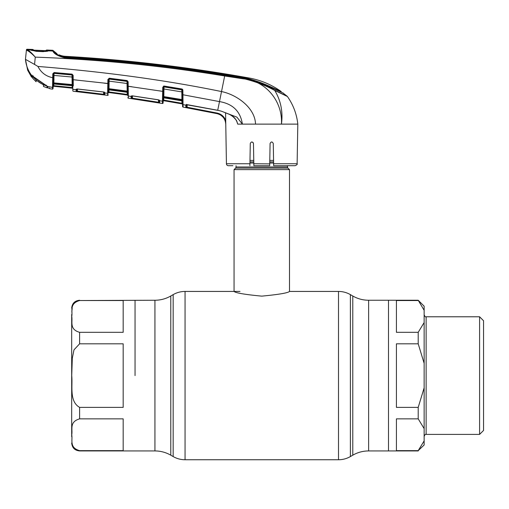 <?xml version="1.0" encoding="UTF-8"?>
<svg xmlns="http://www.w3.org/2000/svg" width="509" height="509" viewBox="0 0 509 509"><rect width="100%" height="100%" fill="white"/><g stroke="black" fill="none" stroke-linecap="round" stroke-linejoin="round"><path stroke-width="0.76" d="M135.05 375.591L135.05 300.246L135.05 375.591M418.207 343.817L396.422 343.817L396.422 407.372L418.207 407.372L424.143 387.839L424.143 363.343L418.207 343.817L418.207 332.32L424.143 322.553L424.143 310.305L418.207 300.246L388.507 300.246L388.507 450.936L388.507 300.246L368.624 300.246C362.968 300.221 357.687 298.808 352.782 296.003L350.383 294.622C346.705 292.516 342.742 291.46 338.504 291.441L289.5 291.441L289.5 169.624L234.057 169.624L234.057 291.441C235.699 292.968 244.931 294.533 261.766 296.136C278.633 294.533 287.878 292.968 289.5 291.441M287.521 165.699L287.521 166.99A1.584 1.584 0 0 0 287.979 168.11L289.5 169.624M287.979 168.11L235.572 168.11L234.057 169.624M235.572 168.11A1.584 1.584 0 0 0 236.036 166.99L236.036 165.699M273.562 160.392L269.789 160.392M253.762 160.392L249.989 160.392M123.172 375.591L123.172 343.817L79.608 343.817L73.99 349.836L72.297 358.298L71.737 375.591C72.806 385.943 69.059 401.429 79.608 407.372L123.172 407.372L123.172 375.591M123.172 300.539L79.608 300.539C68.995 303.599 72.832 311.279 71.737 316.458C72.8 321.624 69.084 329.368 79.608 332.32L123.172 332.32L123.172 300.539M71.686 314.505L71.686 436.677M71.826 311.858L72.195 308.295M123.172 450.643L123.172 418.862L79.608 418.862C68.995 421.923 72.832 429.602 71.737 434.781C72.8 439.948 69.084 447.691 79.608 450.643L123.172 450.643M479.593 316.783L483.55 320.746L483.55 430.442L479.593 434.4L479.593 316.783L426.128 316.783L426.128 434.4C425.562 433.973 424.9 434.635 424.143 436.385M418.207 300.539L396.422 300.539L396.422 332.32L418.207 332.32M424.143 310.305L424.143 306.189L418.207 300.246M424.143 363.343L424.143 322.553M418.207 418.862L396.422 418.862L396.422 450.643L418.207 450.643L424.143 440.877L424.143 428.629L418.207 418.862L418.207 407.372M424.143 428.629L424.143 387.839M418.207 450.643L424.143 444.993L424.143 440.877M232.931 165.699L228.407 165.699A1.979 1.979 0 0 1 226.429 163.752L225.742 122.376M237.067 122.141L237.487 123.445M277.418 124.12L267.454 124.12M297.122 163.752C297.612 164.222 296.957 164.871 295.144 165.699L273.657 165.699L273.626 163.752L297.122 163.752L297.816 124.12L281.445 124.12C282.851 101.635 266.016 80.657 243.34 78.844L224.723 75.981C161.964 65.712 98.816 59.426 35.274 57.135C31.774 53.534 29.019 51.288 27.015 50.404L26.455 49.787L26.411 50.206A0.592 0.592 -174 0 1 27.022 49.672L30.445 50.009A0.592 0.528 -80.1 0 1 30.635 50.047M238.696 78.106L236.717 77.807M282.8 92.848L287.254 96.316A0.993 0.993 0 0 1 287.407 96.494C293.241 104.809 296.709 114.016 297.816 124.12M287.407 96.494L274.771 90.475C280.86 100.655 283.08 111.872 281.445 124.12L242.399 124.12L236.889 117.127L228.662 113.997C233.446 115.836 236.469 119.214 237.716 124.12L236.392 120.27M274.631 90.233A0.993 0.681 113.5 0 1 274.771 90.475C259.749 82.318 243.092 77.355 224.787 75.587C171.832 67.188 118.61 61.284 65.12 57.88C58.223 56.232 54.119 53.954 52.821 51.046L52.529 50.283L52.821 51.046A0.993 0.986 -20.8 0 1 53.483 51.345C54.947 53.89 58.847 55.812 65.197 57.116C118.699 60.469 171.94 66.374 224.902 74.836C243.168 76.433 259.743 81.567 274.631 90.233L287.254 96.316M27.015 50.404A0.592 0.56 102.6 0 1 27.588 49.895C29.446 50.875 32.01 53.286 35.274 57.135L34.567 64.433L37.94 66.45C104.689 71.782 165.889 80.148 221.536 91.563C236.927 94.706 255.117 107.863 255.518 124.12M283.405 93.16L270.476 87.185C256.256 80.244 241.056 76.051 224.876 74.619C171.953 66.138 118.762 60.24 65.286 56.932L65.158 56.925C61.22 56.353 58.554 55.468 57.161 54.259L56.881 53.642A17.821 17.821 0 0 1 53.21 50.601A0.993 0.993 0 0 0 52.529 50.283A1544.491 1544.491 0 0 0 49.793 50.156L49.793 50.671L48.953 50.849L52.821 51.046M48.769 50.868A0.592 0.515 -94.9 0 1 48.877 50.849L49.462 50.766L48.877 50.849A0.592 0.515 -94.9 0 1 48.953 50.849L43.093 51.651L36.241 51.339L29.783 49.806L29.789 49.341L29.802 49.831M31.603 50.34L31.972 50.614L31.603 50.34M47.77 51.059L47.382 51.333L47.77 51.059M49.252 50.448L49.246 50.97L49.252 50.448M49.793 50.671L49.246 50.97M30.445 50.009L27.588 49.895L27.066 49.252A1544.491 1544.491 0 0 1 29.789 49.341L30.273 50.105L29.783 49.806L30.273 50.105L30.279 49.64M57.161 54.259L53.21 50.601L53.483 51.345M59.381 55.475L59.101 54.819L59.089 55.392M65.171 56.925L59.407 55.411M281.191 92.046L281.184 91.518C271.488 84.634 260.793 80.123 249.092 77.992A1539.146 1539.146 0 0 0 65.292 56.314L65.228 56.811L65.292 56.314A17.821 17.821 0 0 1 59.101 54.819M281.184 91.518L269.643 86.345C255.556 79.894 240.63 75.943 224.857 74.492C171.966 65.985 118.794 60.094 65.343 56.823M65.216 56.925L65.12 57.88M248.653 79.811L256.472 82.083M31.889 75.593A0.394 0.382 -56.3 0 1 31.666 75.447L31.666 75.447C28.09 70.681 26.023 65.311 25.45 59.343L26.411 50.206L25.45 59.343L27.651 70.197L31.533 77.107L31.552 75.44L31.533 77.107L27.651 70.197L31.533 77.107L31.972 77.247L32.252 76.713M45.625 51.492L46.758 51.282M27.066 49.252A0.592 0.592 0 0 0 26.455 49.787M52.701 78.94L52.65 80.969M52.561 84.997L52.516 87.433L47.56 86.422L47.776 87.904L48.565 88.127L47.776 87.904A0.394 0.394 179.3 0 1 47.49 87.529L47.477 86.352L47.49 87.529M48.565 88.127L49.78 88.509A0.592 0.592 179 0 1 49.577 88.426M49.322 88.159L49.793 88.725L49.322 88.159L49.793 88.725L52.491 89.164L52.58 84.201A0.592 0.407 1 0 0 53.235 83.813L53.165 87.726M52.491 89.164L53.152 88.585L52.491 89.164L49.793 88.725M52.58 84.201L52.796 73.792L53.413 73.748L53.318 79.219L53.929 79.207M53.299 80.174L53.235 83.985L53.299 80.212L54.049 79.652L53.299 80.212M72.8 88.751L72.8 88.751A0.592 0.592 -1 0 0 72.265 88.172L53.833 86.314L72.265 88.159L53.833 86.301L53.795 85.716L72.183 87.561L72.265 88.159L72.183 87.561L53.795 85.716L53.833 86.301A0.592 0.592 1 0 0 53.184 86.886L53.235 83.985A0.592 0.573 -179 0 1 53.878 83.419L53.871 83.991L72.221 85.703L72.214 85.105L53.878 83.419L53.865 82.897L72.157 84.583L72.023 77.031L53.992 75.427L53.865 82.897M53.216 84.876L53.878 83.991M72.742 85.665A0.592 0.573 179 0 0 72.214 85.105L72.157 84.583L72.73 84.628M53.407 73.926A0.592 0.573 -179 0 1 54.049 73.366L53.992 75.427L53.381 75.472M52.796 73.792L54.088 72.539L54.049 73.366L72.036 74.969A0.592 0.573 179 0 1 72.571 75.523L72.641 79.659L72.564 75.313L72.03 74.638L54.056 73.054L53.413 73.748M73.188 78.52L73.137 75.357L72.564 75.313L72.596 77.075L72.023 77.031L72.062 74.129L73.137 75.357L73.283 85.983M37.94 66.45C41.038 72.609 45.969 76.363 52.732 77.712L53.343 77.667L53.248 82.935M52.592 83.756A0.592 0.382 1 0 0 53.241 83.387M54.088 72.539L72.062 74.129M72.221 85.703L72.762 86.594M72.049 85.684L53.871 84.004M53.439 79.811A0.592 0.579 -179 0 1 53.903 79.601M53.203 85.716L53.795 85.716L53.827 83.991M72.151 85.69L72.183 87.561L72.781 87.561L72.8 88.738A0.592 0.592 -1 0 0 72.265 88.159L72.265 88.172M53.82 83.419L53.916 79.818M53.305 79.811L53.922 79.41M72.596 77.075L72.571 75.523M108.258 94.769A0.592 0.592 -57.4 0 1 107.584 95.348L107.622 93.293L107.584 95.348L73.366 91.276A0.592 0.592 -1 0 1 72.832 90.697L72.641 79.659L108.449 83.546L108.353 89.279L108.36 88.757L108.983 88.712L127.174 91.111L127.04 83.489L109.111 81.141L109.002 89.87L127.256 92.307L127.25 91.645L109.015 89.24A0.592 0.573 -179 0 0 108.341 89.8L108.283 93.109A0.592 0.592 -179 0 1 108.958 92.53L127.307 95.037L108.958 92.523L127.307 95.037L127.205 94.432L108.901 91.925L108.958 92.523L108.901 91.925L127.205 94.432L127.307 95.037M108.347 89.571L108.36 88.757L108.347 89.571A0.592 0.401 1 0 1 107.685 89.953L107.622 93.293L104.829 92.943L104.79 94.948L76.153 91.537L76.121 89.686L73.334 89.399A0.592 0.579 -1 0 1 72.8 88.833M103.607 94.827L103.639 92.04M77.343 91.696L77.406 91.117L104.275 94.369L104.307 92.269M77.444 89.03L77.406 91.117L76.814 90.958L76.846 89.024M104.243 92.581L104.275 94.369A0.592 0.592 1 0 0 104.79 94.948M104.307 92.339L104.829 92.943A0.592 0.579 1 0 1 104.307 92.377L104.829 92.905L104.491 92.275M76.21 91.556L76.153 91.537A0.592 0.592 -1 0 0 76.814 90.958L76.783 89.037M76.643 89.088L77.279 89.018L76.121 89.667A0.592 0.579 -1 0 0 76.783 89.12L76.121 89.336A0.592 0.56 -0.9 0 0 76.738 88.967M77.279 88.96L103.601 91.976L104.829 92.651A0.592 0.566 0.8 0 1 104.358 92.301M108.328 90.78L108.92 89.87L108.328 90.78L108.353 89.279A0.592 0.382 1 0 1 107.692 89.648L107.902 79.48L108.525 79.436L108.449 83.546L108.525 79.436L109.193 78.73L109.111 81.141L108.493 81.179L108.519 79.627A0.592 0.566 -179 0 1 109.187 79.073L127.065 81.408A0.592 0.566 179 0 1 127.581 81.962L127.587 82.547L127.581 81.962M127.772 93.211L127.237 92.32L127.772 93.211L127.759 92.199A0.592 0.573 179 0 0 127.25 91.645L127.174 91.111M108.302 91.925L108.283 93.096A0.592 0.592 -179 0 1 108.958 92.523L108.283 93.109L108.302 91.925L108.901 91.925L109.009 89.877M108.926 89.234L108.939 88.712M127.034 92.269L109.002 89.889M127.606 83.527L127.04 83.489L127.059 81.065L109.193 78.73L109.244 78.221L127.116 80.549L127.574 81.739L128.141 81.777L128.363 98.199L128.249 89.552M107.902 79.48L109.244 78.221M127.116 80.549L128.141 81.777M131.793 95.807L131.831 97.995L132.423 98.192L132.34 98.771L131.15 98.568L131.118 96.43L128.325 96.042A0.592 0.579 -1 0 1 127.816 95.476L127.574 81.739M127.854 97.62A0.592 0.592 179 0 0 128.363 98.199L162.409 103.499A0.592 0.592 -179 0 0 163.103 102.926L163.128 101.297L163.822 100.725L163.745 100.108L163.822 100.712L182.063 103.887A0.592 0.592 179 0 1 182.553 104.46L182.572 105.738M128.236 88.032L128.217 86.244L131.946 86.765M127.797 94.432L127.816 95.628L127.797 94.432L127.205 94.432L127.167 92.288M108.404 86.085L108.423 85.194M108.353 89.279L108.341 89.8M107.685 89.953L107.653 91.658M104.275 94.369L103.683 94.248M73.271 84.844L73.213 79.703L76.929 80.085M104.135 83.139L107.832 83.591M158.973 90.787L162.683 91.372L162.753 87.306L162.683 91.372L163.3 91.34L163.173 98.746L163.873 97.836L182.006 100.884L182.502 101.8L181.898 99.624L181.802 89.495L164.063 86.568L164.057 86.918L181.808 89.851A0.592 0.566 179 0 1 182.305 90.398L182.47 99.656L163.828 96.608L163.879 97.836M182.871 90.201L182.597 89.412M182.591 89.406L182.286 89.132L182.298 90.169L181.802 89.495L181.878 88.98L182.871 90.208L183.03 104.027M186.459 104.587A0.592 0.566 -0.9 0 1 185.823 104.892L186.994 104.619L217.718 110.275L221.383 111.185L228.694 114.01M183.024 103.378L182.992 99.656M182.973 97.792L182.954 94.763L182.381 94.725L182.298 90.169L182.33 91.983L163.962 88.999L163.828 96.608L163.211 96.64L163.344 89.037L163.962 88.999L164.057 86.918M182.585 106.413L182.585 106.521A0.592 0.592 -1 0 0 183.075 107.094L183.062 106.343M182.954 94.763L219.487 101.596L217.706 110.332L186.351 104.689L186.523 104.345L186.351 104.689L187.204 104.708L187.051 107.813L185.868 107.571L185.83 105.14L183.036 104.65L183.075 107.094L217.031 113.641L187.051 107.813L217.031 113.641L217.152 113.055C221.332 114.041 224.189 116.536 225.716 120.538L225.742 124.12C225.29 118.584 222.388 115.091 217.031 113.641C222.395 115.085 225.302 118.578 225.754 124.12L225.729 123.872M182.585 106.521L182.381 94.725M186.523 104.65A0.592 0.579 -1 0 1 185.83 105.14L186.523 104.561L186.568 106.998L186.606 104.644M224.902 74.836L219.487 101.596C232.778 103.836 240.413 111.337 242.399 124.12L237.716 124.12M221.383 111.185L228.656 114.048C233.879 116.205 237.309 121.384 237.048 122.084M186.574 106.508L186.568 106.998A0.592 0.592 -1 0 1 185.868 107.571L186.218 107.653M220.951 115.263L223.235 117.318M223.877 118.164L225.086 120.512M225.589 112.705L225.716 120.538M273.626 163.752L273.269 143.506L273.626 163.752M273.269 143.506C272.22 141.47 271.157 141.47 270.082 143.506L269.7 165.699L253.857 165.699L253.469 143.506C252.394 141.47 251.338 141.47 250.282 143.506L249.894 165.699L249.932 163.752L226.429 163.752M252.973 142.38L253.469 143.506M270.012 147.553L270.082 143.506M269.732 163.879L253.826 163.752M25.45 59.343L34.567 64.433M31.666 75.447L47.56 86.422A0.394 0.369 -48 0 1 47.407 86.345L47 87.802L47.452 86.384M32.252 76.299L32.245 76.872L31.533 77.107M32.245 76.834L32.252 76.503M127.651 86.206L162.683 91.372L162.536 97.397A0.592 0.369 1 0 0 163.204 97.041L163.103 102.926M162.753 87.306L164.133 86.053L181.878 88.98M164.133 86.053L164.063 86.568M163.173 98.746L163.192 97.696A0.592 0.573 -179 0 1 163.879 97.143L181.993 100.171A0.592 0.573 179 0 1 182.483 100.725L182.502 101.8M163.873 97.855L182.006 100.884L181.993 100.171M163.262 93.618L163.841 93.618M163.389 86.193L163.3 91.34M131.112 96.144L132.27 95.826L158.433 99.802L159.654 100.744L162.447 101.189L162.409 103.499L162.524 97.938A0.592 0.401 1 0 0 163.192 97.556M162.486 99.586L162.536 97.397M131.277 98.6L131.15 98.568A0.592 0.592 -1 0 0 131.831 97.995L131.869 95.8M131.118 96.43A0.592 0.579 -1 0 0 131.793 95.87M132.461 95.908L132.423 98.192L158.522 102.252L158.484 99.809M159.082 100.388L159.12 102.424L158.522 102.252L159.12 102.424L159.158 100.031M159.158 100.139L159.158 100.178A0.592 0.579 1 0 0 159.654 100.744L159.616 103.003L132.34 98.771M159.12 102.424A0.592 0.592 1 0 0 159.616 103.003L158.433 102.831L158.522 102.252M159.266 102.964L159.616 103.003M159.654 100.744L159.323 100.127M163.192 97.696L163.211 96.64M182.508 102.105L182.063 103.887L163.822 100.712L182.063 103.893M182.553 104.472L182.546 104.09A0.592 0.579 -1 0 0 183.036 104.65M181.936 103.27L163.745 100.108L181.936 103.27L181.898 100.865M163.783 97.83L163.745 100.108L163.147 100.108L163.128 101.291A0.592 0.592 -179 0 1 163.822 100.712L163.822 100.725M163.993 86.04L163.936 88.999M47 87.542L47 86.002L32.767 76.515L32.652 78.004M47 86.256L47 87.593M32.627 76.115L32.652 76.509M33.645 50.098L32.951 49.456L32.964 49.958L32.951 49.456A1544.491 1544.491 0 0 0 30.317 49.36L30.311 49.844L30.884 50.022L33.352 50.124M36.075 51.244L30.884 50.022L32.964 49.958M32.652 78.201L36.114 81.739L36.082 80.072L36.114 81.739M36.075 80.078L43.5 84.927L43.462 86.454L47 87.802M47.382 86.447L36.024 78.742L31.762 75.542L32.264 75.211M49.233 50.665L49.233 50.13A1544.491 1544.491 0 0 0 46.624 50.009L46.612 50.556L45.218 50.665L49.144 50.817M46.612 50.556L46.624 50.009M36.069 51.053L43.22 51.396L48.514 50.824L43.093 51.568L36.254 51.256L30.521 50.016M34.294 50.168A0.592 0.356 95.3 0 0 34.262 50.162L45.186 50.658A0.592 0.331 -90.2 0 1 45.218 50.665L34.23 50.162A0.592 0.356 95.3 0 1 34.262 50.162L34.128 50.149M41.655 50.556L43.507 50.945M46.065 50.855L46.084 50.302L45.886 50.645M43.462 86.454L43.488 84.901M46.809 85.989C41.242 84.157 36.559 81.001 32.767 76.515M418.207 450.936L368.624 450.936L368.624 300.246M368.624 450.936C362.968 450.961 357.687 452.374 352.782 455.18L352.782 296.003M352.782 455.18L350.383 456.567L350.383 294.622M350.383 456.567C346.705 458.666 342.742 459.729 338.504 459.748L338.504 291.441M338.504 459.748L185.053 459.748L185.053 291.441C180.81 291.46 176.852 292.516 173.168 294.622L173.168 456.567L170.776 455.18L170.776 296.003L173.168 294.622M170.776 455.18C165.864 452.374 160.583 450.961 154.933 450.936L154.933 300.246L79.608 300.539M287.521 166.99L236.036 166.99M273.594 161.907L269.764 161.907M253.787 161.907L249.964 161.907M273.613 163.026L269.745 163.026M253.813 163.026L249.944 163.026M79.608 332.32L79.608 343.817M79.608 450.643L79.608 450.936C74.798 450.465 72.157 447.825 71.686 443.015M79.608 407.372L79.608 418.862M269.643 86.345L269.649 86.759M270.603 87.249L270.597 86.778M52.516 87.433A0.592 0.585 1 0 0 53.184 86.867M107.622 93.293A0.592 0.579 1 0 0 108.29 92.727M116.408 93.529L127.307 95.049M187.159 107.24L217.152 113.055M33.314 75.905L32.729 76.14L33.314 75.905M47.318 86.206A0.394 0.369 -48 0 0 47.407 86.345L47 86.002M46.224 85.111L46.383 85.461L46.224 85.111M162.447 101.189A0.592 0.579 1 0 0 163.141 100.629M239.993 291.441L185.053 291.441M154.933 450.936L79.608 450.936M170.776 296.003C165.864 298.808 160.583 300.221 154.933 300.246M185.053 459.748C180.81 459.729 176.852 458.666 173.168 456.567M79.608 300.246C74.798 300.717 72.157 303.358 71.686 308.168M479.593 434.4L426.128 434.4M426.128 316.783C425.562 317.209 424.9 316.553 424.143 314.804M56.881 53.642L53.21 50.601M49.608 88.439L49.316 87.942M104.313 92.097L77.279 89.018M32.258 76.013L32.245 76.884M31.762 75.542L32.792 76.223M132.27 95.877L158.426 99.859M46.357 50.607L45.186 50.658L46.306 50.626M35.185 50.245L34.625 50.2M34.262 50.162L33.187 50.016L34.262 50.162"/></g></svg>
